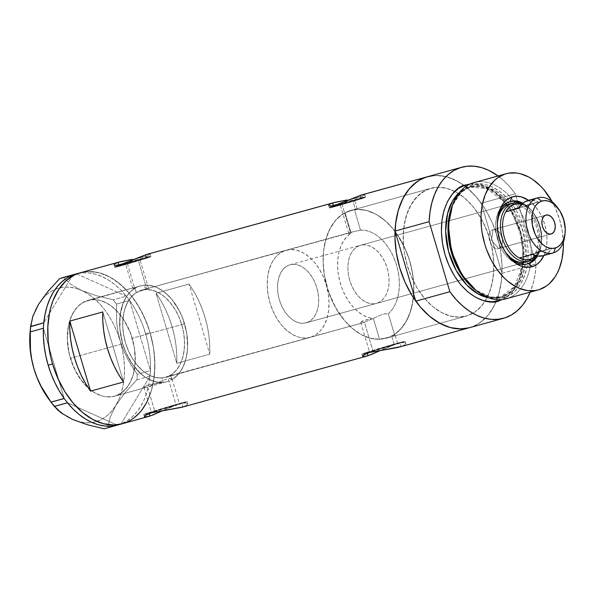 <?xml version="1.0" encoding="UTF-8"?>
<svg xmlns="http://www.w3.org/2000/svg" width="595" height="595" viewBox="0 0 595 595"><rect width="100%" height="100%" fill="white"/><g stroke="black" fill="none" stroke-linecap="round" stroke-linejoin="round"><path stroke-width="0.45" stroke-dasharray="2.98 2.23" d="M169.56 376.01L170.587 375.237A45.205 29.527 74.5 0 0 181.847 325.019A45.205 29.527 74.5 0 0 145.649 289.542L148.215 288.694L147.59 288.553L351.362 232.176L360.503 230.109A45.205 29.527 -105.5 0 1 395.906 263.087A45.205 29.527 -105.5 0 1 388.304 313.714L385.582 313.654L381.209 314.867L364.452 322.341L167.716 376.769L169.56 376.01L167.716 376.769L176.098 405.076L179.459 403.871L170.222 406.311L154.7 410.996L147.605 387.018L165.946 379.246L170.482 378.405L171.94 378.777L171.888 379.61L170.587 375.237L169.56 376.01M147.441 288.59L351.362 232.176M147.59 288.553L146.734 288.806L148.215 288.694L145.649 289.542L144.347 285.154L134.463 287.511L127.189 262.96L139.907 259.301L138.181 259.918L146.734 288.806L138.181 259.918L125.486 263.585L139.885 259.294L125.463 263.578L127.189 262.96L134.463 287.511L144.347 285.154A49.72 32.48 -105.5 0 1 184.658 324.111A49.72 32.48 -105.5 0 1 171.888 379.61L172.111 379.149M397.594 343.523L395.006 334.769L394.745 335.283L394.998 334.754L394.448 334.442L394.998 334.754L394.745 335.283L391.845 336.644L394.24 344.728L397.594 343.523L372.842 350.648L364.452 322.341L381.209 314.867L384.281 313.915L388.304 313.714L394.448 334.442A66.298 43.309 74.5 0 0 409.048 258.877A66.298 43.309 74.5 0 0 354.456 209.693L356.308 209.135L354.456 209.693L360.503 230.109L350.366 232.474L341.805 203.587L354.523 199.927L352.798 200.545L355.364 209.209L357.119 208.8M146.05 258.364L145.879 257.791A18.081 0.379 163.5 0 1 126.742 263.57A18.081 0.379 163.5 0 1 115.348 266.575A18.081 0.379 163.5 0 1 119.491 265.087L119.662 265.668A18.081 0.379 -16.5 0 0 115.519 267.155A18.081 0.379 -16.5 0 0 126.913 264.15A18.081 0.379 -16.5 0 0 146.05 258.364L115.571 267.162L138.196 260.06L149.538 256.973L146.05 258.364A18.081 0.379 -16.5 0 0 150.193 256.884A18.081 0.379 -16.5 0 0 138.799 259.889A18.081 0.379 -16.5 0 0 119.662 265.668L119.491 265.087A18.081 0.379 163.5 0 1 138.628 259.308A18.081 0.379 163.5 0 1 150.022 256.304A18.081 0.379 163.5 0 1 145.879 257.791L146.05 258.364M360.667 198.99L360.496 198.418A18.081 0.379 163.5 0 1 341.359 204.197A18.081 0.379 163.5 0 1 329.965 207.201A18.081 0.379 163.5 0 1 334.107 205.714L334.278 206.294A18.081 0.379 -16.5 0 0 330.136 207.774A18.081 0.379 -16.5 0 0 341.53 204.769A18.081 0.379 -16.5 0 0 360.667 198.99L330.195 207.789L352.813 200.686L364.155 197.592L360.667 198.99A18.081 0.379 -16.5 0 0 364.809 197.51A18.081 0.379 -16.5 0 0 353.415 200.515A18.081 0.379 -16.5 0 0 334.278 206.294L334.107 205.714A18.081 0.379 163.5 0 1 353.244 199.935A18.081 0.379 163.5 0 1 364.638 196.93A18.081 0.379 163.5 0 1 360.496 198.418L360.667 198.99M146.601 258.215A18.832 0.394 -16.5 0 0 150.914 256.668A18.832 0.394 -16.5 0 0 139.044 259.799A18.832 0.394 -16.5 0 0 119.112 265.816L118.866 265.006L119.112 265.816A18.832 0.394 -16.5 0 0 114.798 267.363A18.832 0.394 -16.5 0 0 126.668 264.239A18.832 0.394 -16.5 0 0 146.601 258.215L145.574 254.749L146.601 258.215L150.788 256.757L134.961 260.982L114.85 267.378L146.601 258.215M150.141 254.095L146.638 256.214L135.325 258.87L146.638 256.214L150.156 254.281L149.107 253.909L146.839 254.37M130.729 259.658L132.551 259.346M361.217 198.842A18.832 0.394 -16.5 0 0 365.531 197.295A18.832 0.394 -16.5 0 0 353.661 200.426A18.832 0.394 -16.5 0 0 333.728 206.443L333.49 205.625L333.728 206.443A18.832 0.394 -16.5 0 0 329.414 207.99A18.832 0.394 -16.5 0 0 341.285 204.858A18.832 0.394 -16.5 0 0 361.217 198.842L360.191 195.376L361.217 198.842L365.412 197.376L349.577 201.608L329.474 208.005L361.217 198.842M364.765 194.714L361.262 196.841L349.942 199.496L361.262 196.841L364.772 194.907L363.724 194.535L361.455 194.989M345.345 200.284L347.168 199.972M181.49 407.367L182.918 406.943L181.892 403.477A22.603 0.476 163.5 0 1 157.972 410.699A22.603 0.476 163.5 0 1 143.73 414.455A22.603 0.476 163.5 0 1 148.906 412.603L149.189 413.54L148.906 412.603A22.603 0.476 163.5 0 1 172.833 405.373A22.603 0.476 163.5 0 1 187.068 401.618A22.603 0.476 163.5 0 1 181.892 403.477L182.918 406.943L186.919 405.083L187.722 403.827L186.637 403.001L182.531 403.098L176.06 404.883L162.234 410.877M187.722 403.827L186.637 403.001L184.933 402.852L179.541 403.774L162.792 410.617M399.624 347.019L401.06 346.595L400.033 343.129A22.603 0.476 163.5 0 1 376.114 350.351A22.603 0.476 163.5 0 1 361.872 354.107A22.603 0.476 163.5 0 1 367.048 352.255L367.323 353.185L367.048 352.255A22.603 0.476 163.5 0 1 390.967 345.026A22.603 0.476 163.5 0 1 405.21 341.27A22.603 0.476 163.5 0 1 400.033 343.129L401.06 346.595L405.061 344.736L405.857 343.479L404.771 342.653L400.666 342.742L394.202 344.535L380.369 350.529M405.857 343.479L404.771 342.653L403.075 342.497L397.676 343.427L380.926 350.269M357.097 208.756L429.694 188.645A66.298 43.309 -105.5 0 1 430.839 188.303A66.298 43.309 -105.5 0 1 454.84 191.471A66.298 43.309 -105.5 0 1 485.156 301.048A66.298 43.309 -105.5 0 1 467.343 315.752L391.845 336.644L394.745 335.283M356.784 208.8L356.197 208.957M171.94 378.777L169.248 378.487L165.946 379.246L147.605 387.018L115.423 395.92A49.72 32.48 74.5 0 0 132.417 338.934A49.72 32.48 74.5 0 0 88.045 300.334L135.437 287.229M140.375 285.86L88.045 300.334A49.72 32.48 74.5 0 0 70.374 358.242L122.711 343.761A49.72 32.48 -105.5 0 1 140.375 285.86A49.72 32.48 -105.5 0 1 184.562 323.799L132.231 338.272A49.72 32.48 74.5 0 0 88.045 300.334A49.72 32.48 74.5 0 0 87.182 300.594L134.463 287.511L84.215 301.806L78.808 305.547L74.271 310.932L70.768 317.745L68.432 325.74L67.324 339.239L69.139 353.519L73.721 367.353L80.682 379.536L89.414 389.026L95.855 393.436L102.511 396.114L105.836 396.768L112.321 396.672L115.423 395.92L121.179 393.057L126.177 388.476L130.223 382.347L133.154 374.902L134.857 366.438L135.273 357.275L134.388 347.77L132.231 338.272L128.877 329.169L124.474 320.794L119.171 313.476L113.184 307.496L106.743 303.078L100.094 300.401L93.489 299.56L87.182 300.594A49.72 32.48 74.5 0 0 70.18 357.58A49.72 32.48 74.5 0 0 114.56 396.181A49.72 32.48 74.5 0 0 115.423 395.92L147.605 387.018L145.143 387.598L144.012 387.092L147.761 385.114L163.357 382.369L157.422 382.183L151.375 380.465L145.396 377.275L139.676 372.701L134.403 366.899L129.74 360.042L125.828 352.352L122.801 344.081L120.748 335.476L119.744 326.826L119.803 318.385L120.941 310.441L123.113 303.234L126.252 296.994L130.26 291.922L135.006 288.173L136.307 292.562L132.083 296.035L128.535 300.676L125.761 306.351L123.849 312.873L122.86 320.043L122.83 327.644L123.76 335.431L125.612 343.174L128.334 350.619L131.845 357.543L136.032 363.731L140.762 368.989L145.894 373.147L151.264 376.092L156.708 377.721L162.056 377.989L163.357 382.369A49.72 32.48 -105.5 0 1 122.801 344.081A49.72 32.48 -105.5 0 1 135.006 288.173L132.811 288.389L134.463 287.511L132.811 288.389L135.006 288.173L136.307 292.562L146.734 288.806L136.307 292.562A45.205 29.527 74.5 0 0 125.612 343.174A45.205 29.527 74.5 0 0 162.056 377.989L163.357 382.369L149.561 384.623L146.281 385.642L144.012 387.092L145.143 387.598L147.605 387.018L154.7 410.996L151.874 412.127L179.415 403.864L151.346 412.201L176.098 405.076L167.716 376.769L162.056 377.989L364.452 322.341L372.842 350.648L370.016 351.779L397.497 343.59L369.48 351.853L394.24 344.728L391.845 336.644L467.343 315.752L475.026 311.936L481.69 305.823L487.082 297.649L489.231 292.881L492.34 282.231L493.761 270.42L493.441 257.91L491.403 245.185L487.714 232.727L482.515 221.013L476.015 210.504L472.348 205.825L464.368 197.852L455.777 191.962L446.904 188.392L438.099 187.269L433.822 187.648L425.737 190.259L418.53 195.249L412.476 202.426L407.806 211.515L404.697 222.173L403.276 233.984L403.589 246.486L404.399 252.86L407.278 265.511L411.747 277.657L417.623 288.82L424.689 298.578L432.669 306.551L441.259 312.435L450.132 316.012L458.938 317.128L467.343 315.752A66.298 43.309 -105.5 0 1 466.197 316.094A66.298 43.309 -105.5 0 1 407.025 264.634A66.298 43.309 -105.5 0 1 429.694 188.645L355.364 209.209L345.093 212.713A66.298 43.309 74.5 0 0 326.618 285.488A66.298 43.309 74.5 0 0 379.536 339.254L391.845 336.644L379.536 339.254L373.392 318.533L368.186 317.44L362.987 315.119L357.952 311.631L353.207 307.087L348.901 301.598L345.152 295.343L342.073 288.478L339.745 281.219L338.235 273.76L337.588 266.315L337.826 259.1L338.934 252.325L340.89 246.174L343.627 240.826L347.078 236.438L351.139 233.128L345.093 212.713L338.585 217.301L335.677 220.284L330.656 227.498L326.834 236.193L324.32 246.092L323.583 251.402L323.174 262.507L324.201 273.99L328.336 291.126L335.305 307.065L344.624 320.698L351.824 328.009L359.544 333.631L363.53 335.751L371.578 338.518L379.536 339.254L373.392 318.533L363.359 320.631L361.574 321.531L360.83 322.616L364.452 322.341L360.83 322.616M401.06 346.595L470.764 327.31L401.06 346.595L405.061 344.736L405.701 343.137M365.598 356.398L362.749 356.494M182.918 406.943L368.074 355.721L182.918 406.943L186.919 405.083L187.559 403.492M147.463 416.745L144.615 416.85M122.146 423.789L122.191 423.774A78.354 51.185 74.5 0 0 123.552 423.365L149.933 416.069L123.552 423.365A78.354 51.185 74.5 0 0 150.342 333.572A78.354 51.185 74.5 0 0 80.407 272.748A78.354 51.185 -105.5 0 1 150.037 332.531L153.436 347.48L154.841 362.467L154.179 376.91L151.494 390.246L146.876 401.967L140.502 411.628L132.625 418.858L128.215 421.461L122.235 423.759L128.215 421.461L132.625 418.858L140.502 411.628L146.876 401.967L151.494 390.246L153.086 383.745L154.767 369.793L154.395 355.007L153.436 347.48L150.037 332.531L145.634 333.743A78.354 51.185 74.5 0 0 129.636 300.534A78.354 51.185 74.5 0 0 128.505 298.988L127.456 297.612A78.354 51.185 74.5 0 0 126.281 296.139A78.354 51.185 74.5 0 0 76.547 273.819A78.354 51.185 74.5 0 0 76.011 273.96M114.738 263.83L116.085 263.102M328.708 205.111L329.355 204.457L328.708 205.111M360.503 230.109L365.642 230.444L370.863 232.035L376.01 234.839L380.949 238.766L385.53 243.705L389.628 249.521L393.116 256.043L395.906 263.087L397.914 270.457L399.074 277.932L399.371 285.31L398.784 292.376L397.326 298.921L395.05 304.766L392.016 309.75L388.304 313.714L394.448 334.442L400.613 329.147L405.76 322.118L409.732 313.58L412.402 303.807L413.689 293.104L413.547 281.814L411.985 270.279L409.048 258.877L404.831 247.966L396.404 233.255L389.651 225.007L386.006 221.452L378.331 215.621L374.359 213.397L366.319 210.392L358.339 209.41L354.456 209.693L360.503 230.109M364.772 194.907L362.243 194.788M150.156 254.281L147.619 254.169M427.679 176.67L436.202 175.465L446.614 176.789L457.094 181.006L467.246 187.968L476.677 197.391L485.029 208.927L491.976 222.121L497.249 236.468L500.655 251.425L502.054 266.411L501.399 280.847L498.707 294.183L494.088 305.912L487.721 315.573L479.845 322.795L475.435 325.406L470.764 327.31A78.354 51.185 74.5 0 0 502.002 273.306L536.088 263.875L515.337 193.829L509.298 186.28L502.768 179.772L498.052 175.964A78.354 51.185 -105.5 0 1 515.337 193.829L481.251 203.259A78.354 51.185 74.5 0 0 464.1 185.491A78.354 51.185 74.5 0 0 427.627 176.685A78.354 51.185 -105.5 0 1 464.1 185.491A78.354 51.185 -105.5 0 1 501.972 264.061A78.354 51.185 -105.5 0 1 470.764 327.31L469.455 327.704M176.775 363.285L209.76 354.159A78.354 51.185 74.5 0 0 189.009 284.113L156.024 293.238A78.354 51.185 -105.5 0 1 176.775 363.285L209.76 354.159L189.009 284.113L156.024 293.238L176.775 363.285L156.024 293.238L160.918 300.743L165.254 308.864L168.973 317.47L172.022 326.447L174.357 335.647L175.942 344.944L176.752 354.204L176.775 363.285M117.795 424.994A78.354 51.185 74.5 0 0 118.561 424.771L119.736 424.391A78.354 51.185 74.5 0 0 121.008 423.923A78.354 51.185 74.5 0 0 150 376.196L121.008 423.923L126.616 421.126L131.792 417.274L136.456 412.424L140.539 406.653L143.975 400.041L146.727 392.693L148.743 384.697L150.037 376.122L136.88 379.766L125.047 392.685L115.713 405.53L110.09 417.274L107.807 427.634L119.736 424.391A78.354 51.185 74.5 0 0 121.008 423.923L150 376.196A78.354 51.185 74.5 0 0 150.163 374.285L150 376.196A78.354 51.185 74.5 0 0 150.163 374.285L150.29 372.522A78.354 51.185 74.5 0 0 150.386 370.581A78.354 51.185 74.5 0 0 145.634 333.743L142.584 324.773L138.866 316.168L134.53 308.046L129.636 300.534L150.386 370.581L150.29 372.522A78.354 51.185 74.5 0 0 150.386 370.581L129.636 300.534A78.354 51.185 74.5 0 0 128.505 298.988L129.606 300.438L116.449 304.075L116.717 322.542L118.003 331.809L120.22 341.032L123.403 350.046L127.389 358.554L132.06 366.639L137.259 374.322L150.416 370.685L150.364 361.5L149.553 352.247L147.969 342.951L145.634 333.743L150.037 332.531L147.619 325.242L141.476 311.401L133.793 298.98L129.465 293.454L124.861 288.449L115.021 280.223L109.874 277.069L99.395 272.852L88.99 271.528L81.783 272.398L88.99 271.528L99.395 272.852L109.874 277.069L120.026 284.023L129.465 293.454L137.809 304.982L144.756 318.176L150.037 332.531A78.354 51.185 -105.5 0 1 147.776 400.145M166.89 381.7L114.56 396.181A49.72 32.48 74.5 0 0 132.231 338.272L184.562 323.799A49.72 32.48 -105.5 0 1 166.89 381.7A49.72 32.48 -105.5 0 1 122.711 343.761L70.374 358.242L68.209 348.752L67.324 339.239L67.741 330.076L69.444 321.612L72.382 314.175L76.42 308.046L81.418 303.457L87.182 300.594L90.284 299.843L96.769 299.746L100.094 300.401L106.743 303.078L110.008 305.079L116.248 310.307L124.474 320.794L130.692 333.654L134.388 347.77L135.229 361.924L133.154 374.902L131.837 378.77L128.334 385.59L123.79 390.974L121.179 393.057L118.383 394.716L112.321 396.672L105.836 396.768L102.511 396.114L95.855 393.436L92.597 391.436L89.414 389.026L83.426 383.039L75.803 371.652L70.374 358.242A49.72 32.48 74.5 0 0 114.56 396.181L146.221 387.412M170.587 375.237L174.863 371.86L178.47 367.308L181.319 361.715L183.297 355.252L184.361 348.127L184.472 340.556L183.624 332.776L181.847 325.019L179.192 317.544L175.741 310.568L171.613 304.313L166.92 298.973L161.818 294.711L156.455 291.662L151.011 289.921L145.649 289.542L144.347 285.154L150.297 285.451L156.344 287.281L162.309 290.583L167.998 295.254L173.234 301.144L177.853 308.069L181.698 315.804L184.658 324.111L186.629 332.731L187.559 341.374L187.418 349.786L186.205 357.684L183.952 364.824L180.746 370.99L176.678 375.966L171.888 379.61L170.587 375.237M209.76 354.159L209.738 345.078L208.927 335.818L207.343 326.521L205.007 317.321L201.958 308.351L198.239 299.739L193.903 291.617L189.009 284.113L209.76 354.159M123.537 381.99L102.786 311.944L123.537 381.99M400.033 343.129L361.938 354.122L390.216 345.241L404.392 341.381L400.033 343.129M181.892 403.477L143.797 414.47L172.081 405.589L186.25 401.729L181.892 403.477M360.496 198.418L363.984 197.019L352.642 200.106L330.024 207.209L360.496 198.418M352.798 200.545L340.08 204.204L341.805 203.587L350.366 232.474L348.982 233.471L351.139 233.128L345.093 212.713L355.364 209.209L352.798 200.545M145.879 257.791L149.367 256.393L138.025 259.48L115.4 266.59L145.879 257.791M348.752 233.233L146.734 288.806M360.823 322.319L364.609 320.192L373.392 318.533A45.205 29.527 -105.5 0 1 339.745 281.219A45.205 29.527 -105.5 0 1 351.139 233.128L348.737 233.389M166.89 377.014L363.3 322.668M76.539 273.819L126.356 296.169L127.456 297.612A78.354 51.185 74.5 0 0 126.281 296.139L76.547 273.819L82.69 272.822L89.042 272.949L95.512 274.206L102.005 276.563L108.416 279.992L114.664 284.447L120.644 289.854L126.356 296.169L113.199 299.806L126.356 296.169L129.606 300.438L116.449 304.075L116.717 322.542L118.003 331.809L120.22 341.032L123.403 350.046L127.389 358.554L137.259 374.322L136.88 379.766L125.047 392.685L115.713 405.53L110.09 417.274L107.807 427.634L104.17 428.809L119.736 424.391M72.798 275.031L43.807 322.758L72.798 275.031M48.797 399.133A69.31 45.28 74.5 0 0 50.129 400.889A69.31 45.28 74.5 0 0 72.597 419.453A69.31 45.28 74.5 0 0 115.713 405.53A69.31 45.28 74.5 0 0 120.22 341.032A69.31 45.28 74.5 0 0 81.627 290.457L70.612 284.172L63.315 277.426L70.612 284.172L81.627 290.457L96.197 295.678L113.199 299.806L116.449 304.075L113.199 299.806L96.197 295.678L81.627 290.457A69.31 45.28 74.5 0 0 38.511 304.372A69.31 45.28 74.5 0 0 30.114 331.601M67.525 402.815L117.26 425.135L67.525 402.815M43.413 328.366L64.163 398.419L43.413 328.366M66.484 416.136L60.541 411.77L54.889 406.437L48.842 399.193M30.129 331.497L32.71 317.812L35.254 310.709M42.431 298.891L46.946 294.376L51.973 290.896L57.432 288.508L63.226 287.259L69.258 287.169L75.424 288.24L81.627 290.457L87.74 293.766L93.683 298.132L99.335 303.465L104.608 309.675L109.413 316.666L113.66 324.312L117.282 332.479L120.22 341.032L122.421 349.823L123.849 358.703L124.474 367.517L124.288 376.122L123.299 384.355L121.514 392.09L118.97 399.193L115.713 405.53L111.793 411.011L107.279 415.526L102.251 419.006L96.792 421.394L90.998 422.643L84.966 422.733L78.793 421.662M136.88 379.766L150.037 376.122L150.416 370.685L137.259 374.322L136.88 379.766M122.711 343.761L126.058 352.872L133.012 365.055L141.751 374.545L148.192 378.955L154.841 381.64L161.446 382.473L164.651 382.191L167.753 381.447L173.517 378.584L178.515 373.995L182.561 367.866L185.491 360.429L186.503 356.301L187.566 347.443L186.726 333.289L183.029 319.173L179.132 310.389L171.509 298.995L165.522 293.015L162.346 290.605L155.764 287.035L149.1 285.273L145.82 285.087L139.52 286.113L136.553 287.325L131.145 291.067L128.758 293.566L126.601 296.451L123.098 303.272L120.078 315.603L119.945 329.496L122.711 343.761M537.501 256.029A32.398 21.16 74.5 0 0 522.879 203.178A32.398 21.16 -105.5 0 1 537.501 256.029M528.613 200.337A36.31 23.726 -105.5 0 1 543.882 255.523L545.444 251.276L546.693 245.095L546.998 238.402L546.344 231.462L544.767 224.531L542.328 217.882L539.107 211.761L535.232 206.42L528.613 200.337M509.231 204.152L359.916 245.46A30.137 19.687 74.5 0 0 349.615 279.992A30.137 19.687 74.5 0 0 376.509 303.391A30.137 19.687 74.5 0 0 377.029 303.234A30.137 19.687 74.5 0 0 387.338 268.695A30.137 19.687 74.5 0 0 360.436 245.304A30.137 19.687 74.5 0 0 359.916 245.46L509.231 204.152L513.046 203.527L517.055 204.033L521.086 205.654L524.991 208.332L528.613 211.954L531.826 216.394L534.496 221.466L536.526 226.985L537.835 232.742L538.378 238.498L538.125 244.054L537.092 249.186L535.314 253.693L532.867 257.412L529.833 260.186L526.344 261.926L377.029 303.234L380.525 301.494L383.552 298.72L386.006 295.001L387.776 290.494L388.818 285.362L389.071 279.806L388.528 274.042L387.219 268.293L385.188 262.774L382.518 257.702L379.305 253.262L375.676 249.64L371.771 246.962L367.74 245.341L363.738 244.828L359.916 245.46L356.427 247.193L353.393 249.974L350.946 253.686L349.168 258.193L348.135 263.325L347.882 268.88L348.425 274.645L349.734 280.394L351.757 285.912L354.434 290.992L357.647 295.425L361.269 299.047L365.174 301.725L369.205 303.346L373.214 303.859L377.029 303.234L525.861 262.068M509.751 203.996A30.137 19.687 -105.5 0 1 536.645 227.387A30.137 19.687 -105.5 0 1 526.344 261.926M509.922 201.623A32.398 21.16 74.5 0 0 509.149 201.817A32.398 21.16 74.5 0 0 508.584 201.98A32.398 21.16 74.5 0 0 500.306 208.518A32.398 21.16 74.5 0 0 497.39 238.677A32.398 21.16 74.5 0 0 515.396 263.057L518.572 264.217L522.879 264.76L526.984 264.091A32.398 21.16 74.5 0 0 527.185 264.024L526.984 264.091A32.398 21.16 74.5 0 1 526.426 264.262L527.958 263.83M535.418 257.323A32.398 21.16 74.5 0 0 538.185 227.394A32.398 21.16 74.5 0 0 520.432 203.14L525.526 206.48L529.431 210.377L532.882 215.145L535.753 220.596L537.932 226.531L539.345 232.712L539.918 238.915L539.65 244.88L538.535 250.398L535.426 257.315M516.995 201.854L512.697 201.311L508.584 201.98L504.835 203.847L501.578 206.837L498.945 210.831L497.033 215.68L495.918 221.191L495.65 227.164L496.23 233.359L497.636 239.54L499.815 245.475L502.686 250.926L506.144 255.701L510.041 259.591L515.396 263.057A32.398 21.16 74.5 0 0 526.426 264.262M429.694 188.645L349.652 210.794A66.298 43.309 74.5 0 0 326.982 286.775A66.298 43.309 74.5 0 0 386.155 338.243A66.298 43.309 74.5 0 0 387.3 337.893L467.343 315.752A66.298 43.309 -105.5 0 1 466.197 316.094A66.298 43.309 -105.5 0 1 407.025 264.634A66.298 43.309 -105.5 0 1 429.694 188.645L438.099 187.269L446.904 188.392L455.777 191.962L464.368 197.852L472.348 205.825L479.414 215.583L485.289 226.747L489.752 238.885L492.638 251.544L493.82 264.225L493.262 276.437L490.987 287.727L487.082 297.649L481.69 305.823L475.026 311.936L467.343 315.752L458.938 317.128L450.132 316.012L441.259 312.435L432.669 306.551L424.689 298.578L417.623 288.82L411.747 277.657L407.278 265.511L404.399 252.86L403.217 240.179L403.774 227.959L406.05 216.677L409.955 206.755L415.347 198.581L422.011 192.468L429.694 188.645A66.298 43.309 -105.5 0 1 430.839 188.303A66.298 43.309 -105.5 0 1 454.84 191.471A66.298 43.309 -105.5 0 1 485.156 301.048A66.298 43.309 -105.5 0 1 467.343 315.752L387.3 337.893A66.298 43.309 74.5 0 0 409.97 261.912A66.298 43.309 74.5 0 0 350.797 210.444A66.298 43.309 74.5 0 0 349.652 210.794L429.694 188.645M452.542 204.955L461.735 191.151L471.642 185.261A58.37 38.132 74.5 0 1 507.922 198.923A58.37 38.132 74.5 0 1 526.858 267.363A58.37 38.132 74.5 0 1 504.791 297.173L507.133 298.497L504.791 297.173A1.51 1.138 -107.9 0 0 503.415 296.399L502.418 296.697C485.148 299.969 470.087 289.825 457.235 266.255C440.91 234.928 448.838 192.178 470.928 186.614L469.537 186.979A57.254 37.403 74.5 0 0 468.54 187.276L470.898 186.622A57.254 37.403 -105.5 0 1 471.887 186.324A57.254 37.403 -105.5 0 1 506.464 200.009A57.254 37.403 -105.5 0 1 509.774 203.988A57.254 37.403 -105.5 0 1 525.839 262.075A57.254 37.403 -105.5 0 1 525.05 267.185A57.254 37.403 -105.5 0 1 503.415 296.399A57.254 37.403 -105.5 0 1 502.418 296.697L500.068 297.344L514.489 286.582L522.113 266.493L522.819 249.848L519.844 232.466L513.463 216.022L504.3 202.114L486.918 188.578L469.537 186.979A57.254 37.403 74.5 0 1 504.857 201.504A57.254 37.403 74.5 0 1 523.89 257.479A57.254 37.403 74.5 0 1 501.057 297.046L503.415 296.399L500.068 297.344L488.525 297.79A57.254 37.403 74.5 0 0 500.068 297.344A57.254 37.403 74.5 0 0 501.057 297.046A3.012 2.283 -107.9 0 0 500.983 297.069A3.012 2.283 -107.9 0 0 499.569 299.746A3.012 2.283 72.1 0 1 500.983 297.069A3.012 2.283 72.1 0 1 501.057 297.046L510.25 291.751L518.966 279.628L523.823 258.877L520.848 232.169L509.565 207.596L494.423 192.163L480.366 186.413L468.54 187.276L470.898 186.622L461.095 192.475L452.036 206.257A57.254 37.403 -105.5 0 1 470.898 186.622A1.51 1.138 -107.9 0 0 471.642 185.261A1.51 1.138 72.1 0 1 470.898 186.622L482.716 185.759L496.773 191.516L511.916 206.941L523.198 231.514L526.173 258.23L521.324 278.981L512.6 291.096L503.415 296.399A1.51 1.138 72.1 0 1 504.791 297.173L492.563 298.028L476.253 290.658A58.37 38.132 74.5 0 0 504.791 297.173C516.073 295.998 536.296 271.075 524.522 229.499C511.76 188.243 481.593 179.586 471.642 185.261L472.906 182.94L471.642 185.261A58.37 38.132 74.5 0 0 452.222 205.766M468.54 187.276A3.012 2.283 72.1 0 1 466.138 186.265A3.012 2.283 -107.9 0 0 468.54 187.276A57.254 37.403 74.5 0 0 459.399 192.527L468.54 187.276M470.318 183.937L481.89 184.971L496.081 192.601L510.532 209.239L520.908 233.597L523.726 259.487L519.442 280.178L511.298 293.134L502.306 299.553L506.702 297.076L512.756 291.52L517.657 284.083L521.213 275.068L523.28 264.805L523.786 253.701L522.707 242.172L520.09 230.667L516.029 219.629L510.689 209.477L504.262 200.612L500.722 196.767L493.158 190.43L485.178 186.116L477.108 183.967L470.318 183.937M507.133 298.497L539.293 289.594L507.133 298.497A60.274 39.374 74.5 0 0 530.011 267.214A60.274 39.374 -105.5 0 1 507.133 298.497A60.274 39.374 74.5 0 1 506.092 298.809M502.418 296.697A57.254 37.403 -105.5 0 1 475.152 289.802L490.6 297.091L502.418 296.697M504.85 317.879L470.764 327.31L504.85 317.879M469.41 327.711A78.354 51.185 74.5 0 0 470.764 327.31L477.153 324.491L483.014 320.341L488.242 314.941L492.742 308.381L496.423 300.795L499.227 292.316L501.102 283.094L502.002 273.306L536.088 263.875A78.354 51.185 -105.5 0 1 530.19 292.138L533.313 282.885L535.188 273.663L536.088 263.875L515.337 193.829L481.251 203.259L475.219 195.71L468.689 189.203L461.787 183.855L454.639 179.764L447.388 177.005L440.151 175.622L433.071 175.651M469.477 327.696L470.764 327.31M502.002 273.306L481.251 203.259L502.002 273.306M475.003 182.36A60.274 39.374 -105.5 0 1 510.711 197.436A60.274 39.374 -105.5 0 1 530.011 267.207A60.274 39.374 74.5 0 0 510.711 197.436A60.274 39.374 74.5 0 0 473.947 182.628M563.368 242.753L562.29 231.224L559.672 219.719L555.611 208.681L552.167 201.757A60.274 39.374 -105.5 0 1 563.353 242.195M349.652 210.794L358.056 209.418L366.862 210.533L375.735 214.103L384.325 219.994L392.306 227.967L399.371 237.725L405.247 248.888L409.71 261.034L412.595 273.685L413.778 286.366L413.22 298.586L410.944 309.869L407.039 319.79L401.647 327.964L394.983 334.078L387.3 337.893L378.896 339.269L370.09 338.153L361.217 334.583L352.627 328.693L344.646 320.72L337.581 310.962L331.705 299.798L327.235 287.653L324.357 275.002L323.174 262.321L323.732 250.101L326.008 238.818L329.913 228.897L335.305 220.723L341.969 214.609L349.652 210.794M506.709 254.072A32.398 21.16 -105.5 0 1 497.472 220.686A32.398 21.16 74.5 0 0 497.361 221.697A32.398 21.16 74.5 0 0 506.092 253.262A32.398 21.16 74.5 0 0 506.709 254.08M530.74 262.224L533.998 259.242M505.594 252.414L501.072 244.605L499.041 239.086L497.732 233.337L497.189 227.573L497.442 222.017M505.594 252.406A30.137 19.687 -105.5 0 1 497.375 222.686M498.573 248.509A9.795 6.396 74.5 0 0 501.927 237.286A9.795 6.396 74.5 0 0 493.181 229.677A9.795 6.396 74.5 0 0 493.017 229.73L545.786 215.13L493.017 229.73C500.7 226.613 506.605 246.553 498.573 248.509L491.5 240.306L493.017 229.73L491.5 240.306L498.573 248.509C490.89 251.626 484.985 231.686 493.017 229.73A9.795 6.396 74.5 0 0 489.663 240.96A9.795 6.396 74.5 0 0 498.409 248.561A9.795 6.396 74.5 0 0 498.573 248.509L551.007 234.006L498.573 248.509M543.034 255.753L543.503 255.612A28.627 18.705 74.5 0 0 551.863 248.115L519.361 257.999L538.668 251.767A28.627 18.705 -105.5 0 1 535.887 255.672L538.668 251.767A28.627 18.705 74.5 0 0 525.006 205.639L521.674 204.316A28.627 18.705 -105.5 0 1 525.006 205.639A28.627 18.705 -105.5 0 1 533.879 213.568A28.627 18.705 -105.5 0 1 541.591 241.466A28.627 18.705 -105.5 0 1 538.668 251.767L551.863 248.115L532.555 254.348L551.863 248.115L548.203 252.868L543.503 255.612A28.627 18.705 74.5 0 1 543.012 255.761M306.663 322.698L529.639 261.012L306.663 322.698L302.84 323.323L298.839 322.817L294.808 321.188L290.903 318.518L287.273 314.889L284.068 310.456L281.39 305.384L279.367 299.865L278.051 294.108L277.515 288.344L277.768 282.796L278.802 277.664L280.58 273.157L283.027 269.438L286.061 266.657L289.549 264.924A30.137 19.687 74.5 0 0 279.248 299.464A30.137 19.687 74.5 0 0 306.142 322.854A30.137 19.687 74.5 0 0 306.663 322.698A30.137 19.687 74.5 0 0 316.971 288.159A30.137 19.687 74.5 0 0 290.07 264.768A30.137 19.687 74.5 0 0 289.549 264.924L293.372 264.299L297.374 264.805L301.405 266.434L305.309 269.104L308.939 272.733L312.152 277.166L314.822 282.238L316.852 287.764L318.161 293.514L318.697 299.278L318.444 304.826L317.41 309.958L315.64 314.472L313.186 318.184L310.159 320.965L306.663 322.698M290.07 264.768L360.436 245.304M166.474 377.111L310.94 337.142A45.205 29.527 -105.5 0 1 310.159 337.38A45.205 29.527 -105.5 0 1 269.818 302.29A45.205 29.527 -105.5 0 1 285.273 250.48L140.799 290.449A45.205 29.527 74.5 0 0 125.344 342.259A45.205 29.527 74.5 0 0 165.685 377.349A45.205 29.527 74.5 0 0 166.474 377.111A45.205 29.527 74.5 0 0 181.929 325.301A45.205 29.527 74.5 0 0 141.58 290.211A45.205 29.527 74.5 0 0 140.799 290.449L285.273 250.48A45.205 29.527 -105.5 0 1 286.054 250.242A45.205 29.527 -105.5 0 1 326.402 285.332A45.205 29.527 -105.5 0 1 310.94 337.142L166.474 377.111L171.71 374.508L176.254 370.343L179.928 364.765L182.591 358.004L184.145 350.306L184.524 341.976L183.714 333.334L181.75 324.706L178.708 316.428L174.699 308.812L169.88 302.163L164.443 296.726L158.582 292.71L152.536 290.271L146.534 289.512L140.799 290.449L135.563 293.052L131.019 297.217L127.345 302.796L124.675 309.556L123.128 317.254L122.748 325.584L123.559 334.226L125.523 342.854L128.565 351.132L132.573 358.748L137.386 365.397L142.83 370.841L148.69 374.85L154.737 377.289L160.739 378.048L166.474 377.111M310.94 337.142L316.183 334.539L320.727 330.374L324.401 324.796L327.064 318.035L328.618 310.337L328.998 302.007L328.187 293.365L326.224 284.737L323.182 276.459L319.173 268.843L314.353 262.194L308.917 256.757L303.056 252.741L297.009 250.302L291.007 249.543L285.273 250.48L280.037 253.083L275.492 257.248L271.818 262.826L269.148 269.587L267.601 277.285L267.222 285.615L268.025 294.257L269.989 302.885L273.038 311.163L277.047 318.779L281.859 325.428L287.303 330.872L293.157 334.881L299.203 337.32L305.213 338.079L310.94 337.142M522.246 203.743A30.137 19.687 -105.5 0 1 540.059 226.874A30.137 19.687 -105.5 0 1 536.668 255.872A30.137 19.687 74.5 0 0 541.517 242.277A30.137 19.687 74.5 0 0 533.395 212.913A30.137 19.687 74.5 0 0 522.246 203.743M527.244 200.723L532.614 200.218L538.2 201.995L518.892 208.228L538.2 201.995L525.006 205.639L538.2 201.995A28.627 18.705 74.5 0 0 527.743 200.575M557.879 208.094A28.627 18.705 -105.5 0 1 564.997 233.828M564.9 235.018A28.627 18.705 74.5 0 0 557.188 207.12M357.149 208.763L354.523 199.927M148.542 288.449L139.907 259.301M115.519 267.155L115.348 266.575M330.136 207.774L329.965 207.201M150.914 256.668L150.163 254.132M365.531 197.295L364.78 194.758M172.089 379L179.459 403.871M187.068 401.618L187.7 403.737M405.21 341.27L405.835 343.389M350.797 210.444L356.353 208.912M390.61 337.008L386.155 338.243M361.872 354.107L362.496 356.226M143.73 414.455L144.362 416.574M143.975 387.33L151.346 412.201M360.808 322.557L369.48 351.853M329.414 207.99L328.663 205.454M114.798 267.363L114.047 264.834M364.809 197.51L364.638 196.93M150.193 256.884L150.022 256.304M132.804 288.367L125.463 263.578M348.715 233.352L340.08 204.204M509.149 201.817L510.689 201.385M376.509 303.391L525.816 262.083M497.361 221.697L497.561 219.585M506.092 253.262L507.349 254.965M493.181 229.677L545.957 215.078M306.142 322.854L529.119 261.168M165.685 377.349L310.159 337.38M141.58 290.211L286.054 250.242M541.517 242.277L541.591 241.466M533.395 212.913L533.879 213.568M498.409 248.561L551.178 233.961"/><path stroke-width="0.89" d="M147.619 254.169L123.656 263.63L116.293 265.377L114.032 264.768M114.738 263.83L118.085 262.35L118.866 265.006L118.085 262.35L132.551 259.346M362.243 194.788L338.28 204.256L330.909 206.004L328.648 205.394M345.345 200.284L334.152 202.545L145.574 254.749L332.702 202.977L329.355 204.457L332.702 202.977L333.49 205.625L332.702 202.977L347.168 199.972M162.785 410.617L149.933 416.069L149.189 413.54L149.933 416.069L148.653 416.455L144.615 416.85L144.92 415.622L151.435 412.848L181.49 407.367L366.795 356.1L362.749 356.494L363.062 355.274L369.569 352.5L397.951 347.45L469.41 327.711A78.354 51.185 -105.5 0 1 399.483 266.887A78.354 51.185 -105.5 0 1 426.273 177.094L360.191 195.376L426.273 177.094A78.354 51.185 -105.5 0 1 427.627 176.685A78.354 51.185 74.5 0 0 395.028 231.091L429.114 221.66A78.354 51.185 -105.5 0 1 461.713 167.255A78.354 51.185 -105.5 0 1 498.052 175.964L488.726 170.334L481.467 167.574L474.237 166.191L467.149 166.228L460.352 167.664L453.963 170.482L448.102 174.633L442.873 180.032L438.374 186.585L434.692 194.171L431.888 202.657L430.021 211.872L429.114 221.66L449.865 291.714L415.779 301.137A78.354 51.185 74.5 0 0 469.41 327.711L503.496 318.288A78.354 51.185 -105.5 0 1 449.865 291.714L455.904 299.255L462.434 305.763L469.329 311.118L476.476 315.209L483.735 317.968L490.972 319.344L498.052 319.314L504.85 317.879A78.354 51.185 -105.5 0 1 503.496 318.288M365.598 356.398L371.109 354.62L380.926 350.269L368.074 355.721L367.323 353.185L368.074 355.721L366.795 356.1M79.053 273.15A78.354 51.185 74.5 0 0 52.263 362.95A78.354 51.185 74.5 0 0 122.191 423.774A78.354 51.185 -105.5 0 1 52.568 363.991L50.62 356.554L48.202 341.508L47.831 326.729L49.511 312.769L51.111 306.276L53.186 300.178L58.704 289.438L65.867 280.952L74.382 275.054L79.053 273.15L118.085 262.35L79.053 273.15L74.382 275.054L65.867 280.952L58.704 289.438L53.186 300.178L51.111 306.276L49.511 312.769L47.831 326.729L48.202 341.508L50.62 356.554L52.568 363.991A78.354 51.185 -105.5 0 1 80.407 272.748A78.354 51.185 74.5 0 0 79.053 273.15M470.764 327.31A78.354 51.185 -105.5 0 1 469.41 327.711M90.552 391.116A78.354 51.185 -105.5 0 1 69.801 321.069L102.786 311.944A78.354 51.185 74.5 0 0 123.537 381.99L90.552 391.116L69.801 321.069L102.786 311.944L102.816 321.025L103.619 330.284L105.203 339.581L107.539 348.782L110.588 357.751L114.307 366.364L118.65 374.478L123.537 381.99L90.552 391.116L85.665 383.604L81.329 375.49L77.603 366.877L74.553 357.907L72.218 348.707L70.641 339.403L69.831 330.151L69.801 321.069L90.552 391.116M461.713 167.255L361.455 194.989L335.379 205.163L330.909 206.004L328.767 205.632M334.152 202.545L146.839 254.37L120.763 264.537L116.293 265.377L114.151 265.006M116.085 263.102L120.673 261.622L130.729 259.658M162.792 410.617L152.975 414.968L147.463 416.745M469.455 327.704L460.828 328.931L450.422 327.607L439.943 323.39L429.791 316.436L420.353 307.005L412.008 295.477L405.061 282.283L399.781 267.929L396.382 252.979L394.976 237.993L395.638 223.549L398.323 210.213L402.941 198.492L409.315 188.831L417.192 181.601L421.602 178.998L427.679 176.67M122.235 423.759L113.615 424.994L103.203 423.67L92.723 419.453L82.571 412.491L73.14 403.068L64.788 391.532L57.841 378.338L52.568 363.991L48.165 365.211L52.568 363.991L57.841 378.338L64.788 391.532L73.14 403.068L82.571 412.491L92.723 419.453L103.203 423.67L113.615 424.994L122.235 423.759M362.749 356.494L362.675 355.669L364.452 354.382L369.569 352.5L401.06 346.595M144.615 416.85L144.54 416.017L146.318 414.73L151.435 412.848L182.918 406.943M119.528 261.919L76.011 273.96A78.354 51.185 74.5 0 0 75.245 274.183L74.07 274.563A78.354 51.185 74.5 0 0 72.798 275.031A78.354 51.185 74.5 0 0 43.807 322.758A78.354 51.185 74.5 0 0 43.636 324.669L43.517 326.424A78.354 51.185 74.5 0 0 43.413 328.366A78.354 51.185 74.5 0 0 48.165 365.211L51.215 374.181L54.941 382.786L59.277 390.908L64.163 398.419A78.354 51.185 74.5 0 0 65.294 399.959L64.163 398.419L51.036 402.161L41.152 386.348L37.165 377.832L33.997 368.87L31.766 359.596L30.486 350.336L30.226 331.906L43.383 328.269L43.517 326.424A78.354 51.185 74.5 0 0 43.413 328.366L43.442 337.447L44.253 346.707L45.837 356.003L48.165 365.211A78.354 51.185 74.5 0 0 64.163 398.419A78.354 51.185 74.5 0 0 65.294 399.959L66.35 401.342A78.354 51.185 74.5 0 0 67.525 402.815L66.35 401.342A78.354 51.185 74.5 0 0 67.525 402.815L73.155 409.1L79.142 414.507L85.39 418.954L91.801 422.39L98.294 424.748L104.757 425.998L111.116 426.132L117.26 425.135A78.354 51.185 74.5 0 0 118.561 424.771L119.736 424.391M76.547 273.819A78.354 51.185 74.5 0 0 75.245 274.183L63.315 277.426L74.07 274.563A78.354 51.185 74.5 0 0 72.798 275.031L67.183 277.828L62.014 281.68L57.351 286.522L53.267 292.294L49.831 298.906L47.079 306.261L45.064 314.249L43.807 322.758A78.354 51.185 74.5 0 0 43.636 324.669L43.807 322.758L30.605 326.469L32.859 316.198L38.511 304.372L47.764 291.624L59.678 278.601L72.835 274.957L59.678 278.601L63.315 277.426L59.678 278.601L47.764 291.624L42.431 298.891M78.793 421.662L87.301 424.711L104.17 428.809L118.346 424.837L104.17 428.809L87.301 424.711L72.597 419.453L61.657 413.22L54.294 406.422L67.525 402.815A78.354 51.185 74.5 0 0 117.26 425.135A78.354 51.185 74.5 0 0 117.795 424.994L122.191 423.774A78.354 51.185 -105.5 0 0 147.776 400.145M30.583 326.714L30.114 331.601A69.31 45.28 74.5 0 0 33.997 368.87A69.31 45.28 74.5 0 0 48.797 399.133L51.706 403.075L45.845 394.485L41.152 386.348L37.165 377.832L33.997 368.87L31.766 359.596L30.486 350.336L30.025 341.084L30.605 326.469L32.859 316.198L38.511 304.372L35.254 310.709M66.484 416.136L72.597 419.453L61.657 413.22L57.574 409.858L51.706 403.075M30.583 326.707L43.77 322.825L43.383 328.269L30.226 331.906L30.605 326.469M48.842 399.193L40.564 385.59L36.935 377.423L33.997 368.87L31.803 360.079L30.375 351.199L29.75 342.385L30.129 331.497M51.036 402.161L64.193 398.516L67.451 402.785L54.294 406.422L51.036 402.161M528.524 263.667A32.398 21.16 74.5 0 0 537.501 256.029A32.398 21.16 -105.5 0 1 528.524 263.667L527.393 263.979L528.524 263.667A32.398 21.16 -105.5 0 1 527.958 263.83A32.398 21.16 -105.5 0 1 506.709 254.072A32.398 21.16 74.5 0 0 528.524 263.667L532.495 266.627L528.524 263.667M522.879 203.178A32.398 21.16 74.5 0 0 510.123 201.556L511.871 197.012A36.31 23.726 -105.5 0 1 528.613 200.337L521.302 196.871L516.475 196.253L511.871 197.012L510.123 201.556A32.398 21.16 -105.5 0 1 510.689 201.385A32.398 21.16 -105.5 0 1 522.879 203.178M543.882 255.523A36.31 23.726 -105.5 0 1 532.495 266.627L527.891 267.386L523.064 266.768L518.208 264.812L513.5 261.592L509.134 257.219L505.259 251.878L502.039 245.765L499.599 239.108L498.015 232.176L497.368 225.237L497.673 218.543L498.922 212.363L501.064 206.926L504.01 202.449L507.661 199.102L511.871 197.012A36.31 23.726 -105.5 0 0 497.561 219.585A36.31 23.726 -105.5 0 0 507.349 254.965A36.31 23.726 -105.5 0 0 532.495 266.627L536.705 264.537L540.349 261.19L543.882 255.523M509.231 204.152A30.137 19.687 -105.5 0 0 497.375 222.686L498.484 216.885L500.254 212.378L502.708 208.667L505.735 205.885L509.231 204.152A30.137 19.687 -105.5 0 1 509.751 203.996L513.046 203.081A30.137 19.687 -105.5 0 1 522.246 203.743A30.137 19.687 74.5 0 0 512.526 203.237A30.137 19.687 74.5 0 0 502.336 238.171A30.137 19.687 74.5 0 0 529.639 261.012L530.309 259.264A28.627 18.705 -105.5 0 1 519.361 257.999L532.555 254.348A28.627 18.705 74.5 0 0 543.012 255.761L553.127 252.964A28.627 18.705 -105.5 0 1 527.572 230.741A28.627 18.705 -105.5 0 1 537.359 197.927A28.627 18.705 74.5 0 0 527.683 231.12A28.627 18.705 74.5 0 0 553.618 252.816L555.499 247.922A24.41 15.946 -105.5 0 1 533.388 229.417A24.41 15.946 -105.5 0 1 541.636 201.117L537.359 197.927L527.244 200.723A28.627 18.705 74.5 0 0 518.892 208.228L505.698 211.872A28.627 18.705 74.5 0 0 519.361 257.999A28.627 18.705 -105.5 0 1 505.698 211.872A28.627 18.705 -105.5 0 1 514.05 204.375L512.526 203.237L509.231 204.152L512.526 203.237A30.137 19.687 -105.5 0 1 513.046 203.081M527.185 264.024A32.398 21.16 74.5 0 0 535.418 257.323M516.995 201.854L520.432 203.14A32.398 21.16 74.5 0 0 509.922 201.623M507.133 298.497A60.274 39.374 -105.5 0 1 476.959 291.215A60.274 39.374 -105.5 0 1 452.862 204.115A60.274 39.374 -105.5 0 1 472.906 182.94A60.274 39.374 74.5 0 0 452.297 252.02A60.274 39.374 74.5 0 0 506.092 298.809L538.252 289.906A60.274 39.374 -105.5 0 1 484.464 243.124A60.274 39.374 -105.5 0 1 505.066 174.045L472.906 182.94L505.066 174.045A60.274 39.374 -105.5 0 1 506.114 173.733A60.274 39.374 -105.5 0 1 552.167 201.757L543.845 189.664L540.305 185.811L532.733 179.482L528.784 177.057L520.722 173.814L516.691 173.019L508.829 173.138L505.066 174.045L498.082 177.518L494.921 180.047L489.417 186.57L485.17 194.833L482.344 204.524L481.504 209.782L481.05 215.256L481.34 226.628L482.076 232.414L484.694 243.92L486.554 249.528L491.277 260.171L497.189 269.728L504.062 277.828L507.773 281.227L515.582 286.582L519.606 288.478L527.676 290.62L535.537 290.501L539.293 289.594A60.274 39.374 -105.5 0 1 538.252 289.906M452.862 204.115L452.222 205.766A58.37 38.132 74.5 0 0 475.561 290.122A58.37 38.132 74.5 0 0 476.253 290.658L461.891 274.845L451.374 251.053L448.37 225.438L452.542 204.955M466.138 186.265A3.012 2.283 72.1 0 1 465.491 184.993L470.318 183.937L465.491 184.993A3.012 2.283 -107.9 0 0 466.138 186.265M502.306 299.553L499.718 300.542A3.012 2.283 72.1 0 1 499.569 299.746A3.012 2.283 -107.9 0 0 499.718 300.542L492.072 301.799L484.07 300.78L476 297.53L468.198 292.182L460.939 284.931L454.513 276.058L449.173 265.913L445.112 254.868L442.494 243.37L441.416 231.842L441.921 220.73L443.989 210.474L447.544 201.452L452.445 194.022L458.5 188.466L465.491 184.993C453.836 186.213 432.959 211.946 445.112 254.868C458.291 297.47 489.44 306.41 499.718 300.542L502.306 299.553M459.399 192.527A57.254 37.403 74.5 0 0 448.749 252.139A57.254 37.403 74.5 0 0 488.525 297.79L478.194 293.997L466.815 285.087L456.149 270.405L448.526 251.313L445.662 231.172L447.544 213.627L452.713 200.716L459.399 192.527M475.152 289.802A57.254 37.403 -105.5 0 1 452.036 206.257L448.057 226.264L451.017 251.164L461.214 274.31L475.152 289.802M530.19 292.138A78.354 51.185 -105.5 0 1 504.85 317.879L511.239 315.06L517.1 310.91L522.328 305.51L526.828 298.958L530.19 292.138M433.071 175.651L426.273 177.094L419.884 179.913L414.016 184.056L408.787 189.463L404.295 196.015L400.606 203.602L397.802 212.088L395.935 221.303L395.028 231.091L415.779 301.137L421.818 308.686L428.348 315.194L435.25 320.541L442.39 324.639L449.649 327.399L456.886 328.775L463.966 328.745L469.477 327.696M449.865 291.714L415.779 301.137L395.028 231.091L429.114 221.66L449.865 291.714M506.114 173.733L473.947 182.628A60.274 39.374 74.5 0 0 472.906 182.94A60.274 39.374 -105.5 0 1 475.003 182.36M563.353 242.195A60.274 39.374 -105.5 0 1 539.293 289.594L546.284 286.121L549.445 283.592L554.949 277.069L557.24 273.135L559.196 268.806L562.022 259.115L563.309 248.383L563.353 242.195M497.472 220.686A32.398 21.16 -105.5 0 1 510.123 201.556A32.398 21.16 74.5 0 0 497.472 220.678M526.984 264.091L530.74 262.224M533.998 259.242L535.426 257.315M505.594 252.406A30.137 19.687 -105.5 0 0 525.816 262.083A30.137 19.687 -105.5 0 0 526.344 261.926L522.522 262.551L518.52 262.038L514.489 260.417L510.584 257.739L505.594 252.414M551.349 233.909L548.806 233.947L546.232 232.548L544.009 229.93L542.476 226.487L541.881 222.746L542.298 219.272L543.666 216.595L545.786 215.13A9.795 6.396 -105.5 0 1 545.957 215.078A9.795 6.396 -105.5 0 1 554.704 222.686A9.795 6.396 -105.5 0 1 551.349 233.909A9.795 6.396 -105.5 0 1 551.178 233.961A9.795 6.396 -105.5 0 1 542.439 226.353A9.795 6.396 -105.5 0 1 545.786 215.13L548.33 215.093L550.911 216.491L553.134 219.109L554.659 222.552L555.261 226.293L554.845 229.767L553.469 232.444L551.349 233.909M564.997 233.828A28.627 18.705 -105.5 0 1 553.618 252.816A28.627 18.705 -105.5 0 1 553.127 252.964M543.503 255.612L538.14 256.118L532.555 254.348L519.361 257.999L524.946 259.77L530.309 259.264L529.639 261.012A30.137 19.687 74.5 0 0 536.668 255.872A30.137 19.687 -105.5 0 1 529.639 261.012A30.137 19.687 -105.5 0 1 529.119 261.168A30.137 19.687 -105.5 0 1 502.225 237.777A30.137 19.687 -105.5 0 1 512.526 203.237L514.05 204.375L509.35 207.12L505.698 211.872L519.309 207.484L505.698 211.872L518.892 208.228L522.544 203.468L524.79 201.831L537.359 197.927A28.627 18.705 -105.5 0 1 537.858 197.778A28.627 18.705 -105.5 0 1 557.879 208.094M530.309 259.264L532.77 258.163L535.887 255.672A28.627 18.705 -105.5 0 1 530.309 259.264M522.209 204.479L519.42 203.869L514.05 204.375A28.627 18.705 -105.5 0 1 521.674 204.316M537.858 197.778L527.743 200.575A28.627 18.705 74.5 0 0 527.244 200.723M555.499 247.922L558.333 246.516L560.788 244.262L562.766 241.25L564.209 237.598L565.042 233.441L565.25 228.949L563.755 219.622L559.947 211.039L554.406 204.509L551.245 202.345L547.98 201.028L544.737 200.612L541.636 201.117L538.81 202.523L536.355 204.777L534.37 207.789L532.934 211.441L532.094 215.598L532.324 224.761L535.031 233.895L537.196 238L542.737 244.53L545.898 246.694L549.163 248.011L552.405 248.427L555.499 247.922L553.618 252.816A28.627 18.705 74.5 0 0 564.9 235.018L565.124 232.742A24.41 15.946 -105.5 0 1 555.499 247.922M558.541 208.957L557.188 207.12A28.627 18.705 74.5 0 0 537.359 197.927L541.636 201.117A24.41 15.946 -105.5 0 1 558.541 208.957A24.41 15.946 -105.5 0 1 565.124 232.742M148.653 416.455L122.191 423.774M476.959 291.215L475.561 290.122"/></g></svg>
